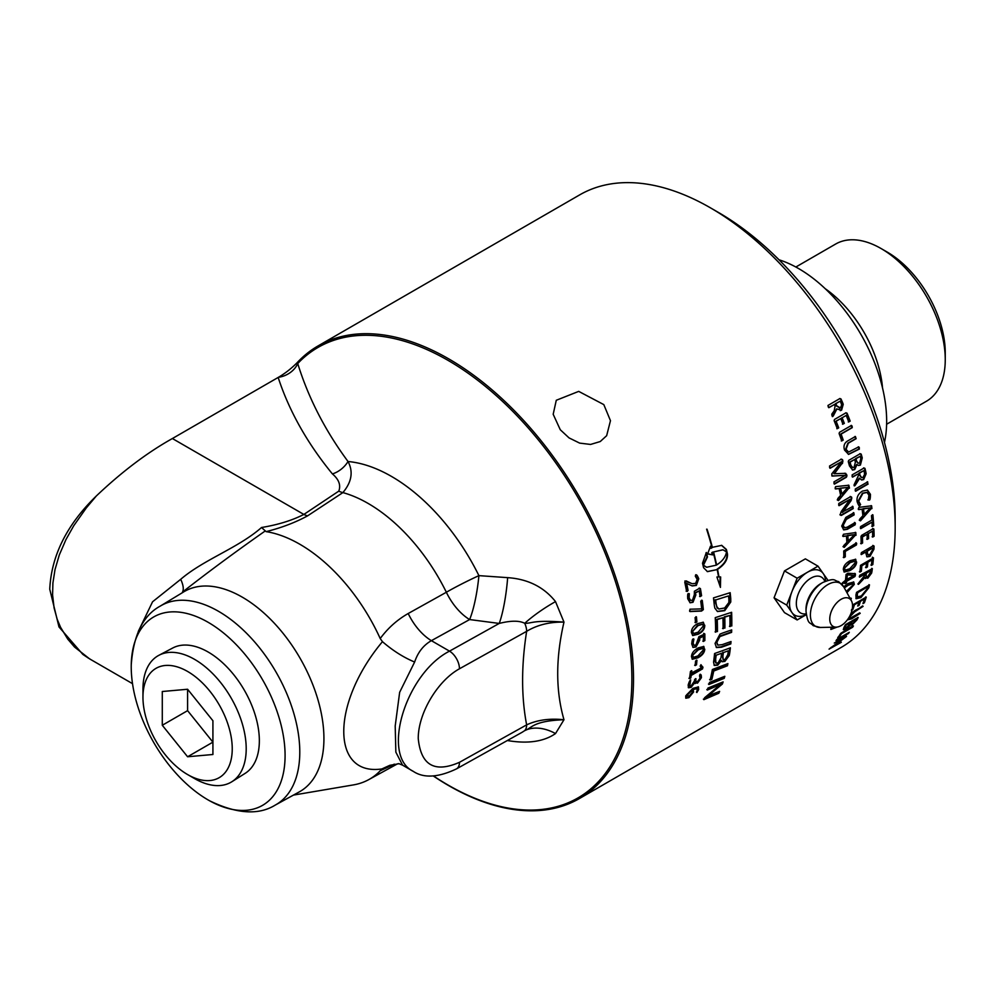 <?xml version="1.0" encoding="UTF-8"?>
<svg xmlns="http://www.w3.org/2000/svg" width="995" height="995" viewBox="0 0 995 995"><rect width="100%" height="100%" fill="white"/><g stroke="black" fill="none" stroke-linecap="round" stroke-linejoin="round"><path stroke-width="1.49" d="M848.449 633.504L836.024 640.68L836.882 639.462L849.307 632.285L848.449 633.504L848.051 633.019M850.912 622.646L851.16 624.126L851.372 623.156L852.541 623.741L855.625 620.594A261.337 150.879 -120 0 0 856.372 619.151L852.18 621.576A261.337 150.879 60 0 1 851.372 623.156L850.912 622.646A260.615 150.469 60 0 0 851.72 621.067L852.18 621.576M851.72 621.067L855.911 618.654L856.372 619.151M844.755 626.502L844.966 628.106L845.215 627.024L846.322 627.745L849.954 624.027A261.337 150.879 -120 0 0 850.824 622.36L846.26 624.997A261.337 150.879 60 0 1 845.215 627.024L844.755 626.502A260.615 150.469 60 0 0 845.8 624.487L846.26 624.997M845.8 624.487L850.352 621.85L850.824 622.36M846.994 627.323L843.287 629.313M853.436 623.156L849.494 624.748M857.466 617.522A260.615 150.469 60 0 1 856.533 619.35L854.929 621.713M850.041 625.544L845.626 629.101L843.399 629.698L843.884 627.683A261.337 150.879 -120 0 0 845.277 624.935L858.212 617.472A261.337 150.879 60 0 1 856.993 619.86L851.944 625.034L849.531 624.773M852.479 607.224A261.337 150.879 -120 0 0 853.324 604.562L866.259 597.087A261.337 150.879 60 0 1 864.394 602.759L862.963 603.579A261.337 150.879 -120 0 0 864.518 598.928L859.966 600.831L860.451 601.279A261.337 150.879 60 0 1 859.133 605.271L857.74 606.079A261.337 150.879 -120 0 0 859.058 602.074L853.959 604.301A260.615 150.469 60 0 1 852.379 609.002L851.546 609.736M859.966 600.831A260.615 150.469 60 0 1 858.648 604.811L857.827 605.532M865.687 596.925A260.615 150.469 60 0 1 863.909 602.298L863.063 603.032M853.959 604.301L854.431 604.749A261.337 150.879 60 0 1 852.864 609.475L851.434 610.296M859.058 602.074L854.431 604.749M864.518 598.928L860.451 601.279M857.255 592.199L857.74 592.61A261.337 150.879 60 0 1 857.329 594.363L857.454 596.9L861.322 595.918L867.404 588.53A261.337 150.879 -120 0 0 867.814 586.801L857.255 592.199A260.615 150.469 60 0 1 856.844 593.94L857.255 596.627M867.814 586.801L857.74 592.61M868.946 584.65A260.615 150.469 60 0 1 868.312 587.373L860.426 597.162L855.899 598.48M868.809 587.796L860.911 597.609L856.11 598.729L855.911 595.085A261.337 150.879 -120 0 0 856.546 592.361L869.481 584.898A261.337 150.879 60 0 1 868.809 587.796L868.312 587.373M865.899 572.797L866.396 573.17A261.337 150.879 60 0 1 866.147 574.948L866.434 576.665L867.914 576.428L870.55 572.175A261.337 150.879 -120 0 0 870.762 570.645L865.899 572.797A260.615 150.469 60 0 1 865.65 574.563L866.235 576.404M870.762 570.645L866.396 573.17M871.831 568.344A260.615 150.469 60 0 1 871.433 571.217L871.62 573.095L867.777 578.219L864.456 577.112L857.877 583.965M871.122 572.722L867.279 577.834L865.277 578.306M865.501 578.543L864.953 577.498L859.145 583.717L858.374 584.363L858.225 583.605L864.842 575.185A261.337 150.879 -120 0 0 865.003 573.966L859.282 576.615M865.003 573.966L859.506 577.15L859.742 575.321L872.329 568.68A261.337 150.879 60 0 1 871.931 571.59L871.62 573.095M861.931 536.703L862.441 536.977A261.337 150.879 60 0 1 862.603 542.971L861.172 543.805A261.337 150.879 -120 0 0 860.961 536.516L861.62 535.36L873.162 528.693L873.896 529.041A261.337 150.879 60 0 1 874.107 536.255L872.677 537.076A261.337 150.879 -120 0 0 872.515 531.156L868.461 533.494A261.337 150.879 60 0 1 868.598 538.581L867.205 539.377A261.337 150.879 -120 0 0 867.068 534.303L861.931 536.703A260.615 150.469 60 0 1 862.093 542.698L860.663 543.519M867.951 533.233A260.615 150.469 60 0 1 868.088 538.295L866.707 539.103M872.665 528.432L873.386 528.78A260.615 150.469 60 0 1 873.598 535.969L872.167 536.79M867.068 534.303L862.441 536.977M872.515 531.156L868.461 533.494M866.744 492.376L862.416 493.184L858.212 500.945L860.115 504.49L858.884 505.472M867.192 490.025L869.941 494.154C869.916 498.395 869.481 500.286 868.647 499.838L867.839 499.876M859.406 505.236L859.904 505.423C859.506 506.865 858.586 505.622 857.143 501.716C856.459 497.289 858.212 493.744 862.391 491.107L867.441 490.087L870.438 494.328C870.414 498.57 869.978 500.473 869.145 500.012L868.336 500.05L868.921 495.149L866.993 492.438L862.901 493.333L858.71 501.107L860.613 504.664L859.145 505.647M855.526 458.67L855.998 458.732A261.337 150.879 60 0 1 856.695 461.232L858.324 463.247L859.643 462.924L860.824 458.596A261.337 150.879 -120 0 0 860.19 456.307L855.526 458.67A260.615 150.469 60 0 1 856.222 461.17L858.1 463.185M860.19 456.307L855.998 458.732M849.606 462.09L850.078 462.153A261.337 150.879 60 0 1 850.961 465.361L852.765 467.613L854.021 467.327L855.377 462.165A261.337 150.879 -120 0 0 854.63 459.516L849.606 462.09A260.615 150.469 60 0 1 850.489 465.299L852.528 467.55M854.63 459.516L850.078 462.153M857.081 464.478L854.717 469.578L852.615 470.038L849.481 465.934A261.337 150.879 -120 0 0 848.262 461.593L848.723 460.374L860.265 453.708L861.197 454.118A261.337 150.879 60 0 1 862.255 457.899L860.401 465.088L858.573 465.486L856.608 464.404L854.245 469.491L852.379 469.988M859.804 453.658L860.725 454.068A260.615 150.469 60 0 1 861.782 457.837L859.929 465.013L858.349 465.436M851.036 425.437L851.844 427.651L840.663 434.106A260.615 150.469 60 0 1 842.777 440.076L841.285 440.934M843.225 440.076L841.745 440.934A261.337 150.879 -120 0 0 839.108 433.546L839.494 432.327L851.484 425.412L852.292 427.626L841.111 434.094A261.337 150.879 60 0 1 843.225 440.076L842.777 440.076M851.484 425.412L852.205 426.345M846.272 591.465L852.889 585.147L852.628 583.854L848.163 585.247L844.332 587.933M852.329 583.717L847.665 584.873L844.021 587.373M853.511 581.876L853.785 584.04L846.658 592.174M843.71 586.814L848.325 583.456L853.785 582.025L854.282 584.426L846.944 592.697M846.894 579.451L853.996 575.346A261.337 150.879 -120 0 0 853.996 575.321L847.342 574.911A261.337 150.879 60 0 1 846.894 579.451L846.397 579.09A260.615 150.469 60 0 0 846.844 574.563L847.342 574.911M846.844 574.563L853.996 575.321M854.804 573.331L854.444 576.167L846.185 580.931A260.615 150.469 60 0 1 845.986 582.498L844.581 583.306M846.185 580.931L846.683 581.291A261.337 150.879 60 0 1 846.496 582.859L845.078 583.679A261.337 150.879 -120 0 0 845.265 582.112L842.33 583.157M845.265 582.112L842.554 583.679L842.355 582.921L845.476 580.259A261.337 150.879 -120 0 0 846.036 574.501L847.902 573.207L855.314 573.692L855.464 574.923L854.941 576.528L846.683 581.291M855.314 573.692L854.954 574.563M854.444 561.13L849.693 562.287L844.233 568.369L844.991 569.948M844.73 568.705L845.215 570.147L849.718 568.779L855.227 562.71L854.73 561.255L850.203 562.598L844.233 568.369M855.439 559.165L856.135 561.678C855.862 565.148 853.548 568.033 849.195 570.322L843.947 571.864M856.633 562.001C856.359 565.483 854.046 568.369 849.693 570.657L844.183 572.063L843.325 569.389C843.549 565.894 845.825 562.983 850.153 560.67L855.712 559.302L856.135 561.678M854.531 522.437L854.742 524.502L846.832 529.066L843.474 529.775M853.349 512.599L853.635 514.701L845.812 519.216L842.703 525.173L844.233 527.611M855.24 524.726L847.33 529.29L843.723 529.9L841.72 526.081L845.825 517.425L853.859 512.786L854.133 514.888L846.31 519.402L843.2 525.372L844.481 527.748L847.118 527.226L855.028 522.649L854.742 524.502M855.028 522.649L855.451 523.507M853.859 512.786L853.809 513.457M844.593 473.234L846.098 474.316A260.615 150.469 60 0 1 846.459 475.734L845.924 477.127L834.171 483.918M840.962 459.118L842.019 459.59A260.615 150.469 60 0 1 842.429 460.959L841.944 463.508L833.909 473.657A260.615 150.469 60 0 1 833.922 473.719L845.675 473.346M832.293 476.045L831.758 473.894L841.459 461.755A261.337 150.879 -120 0 0 841.459 461.742L829.867 468.11M845.066 473.321L846.583 474.404A261.337 150.879 60 0 1 846.944 475.821L846.397 477.227L834.506 484.092L833.947 481.891L845.215 475.386A261.337 150.879 -120 0 0 845.203 475.361L831.882 475.983M841.944 463.508L834.382 473.719M841.459 461.742L830.191 468.247L829.531 466.033L841.422 459.168L842.491 459.64A261.337 150.879 60 0 1 842.889 461.008L842.417 463.558M829.967 468.222L829.544 467.302M845.203 475.361L832.355 476.058L831.783 475.125M834.258 484.043L833.909 483.172M724.124 676.588A260.615 150.469 60 0 1 723.738 677.906L708.465 684.05M708.95 684.485A261.337 150.879 -120 0 0 709.522 682.408L724.82 676.301A261.337 150.879 60 0 1 724.223 678.354L708.95 684.485M728.328 650.792L723.377 652.583A261.337 150.879 60 0 1 722.905 656.265L723.228 659.66L725.131 659.362L727.805 654.635A261.337 150.879 -120 0 0 728.328 650.792L723.377 652.583M722.88 652.222A260.615 150.469 60 0 1 722.407 655.892L723.017 659.411M721.586 653.242L716.139 655.22A261.337 150.879 60 0 1 715.641 659.312L715.99 663.118L718.116 662.894L720.989 657.819A261.337 150.879 -120 0 0 721.586 653.242L716.139 655.22M715.629 654.859A260.615 150.469 60 0 1 715.131 658.939L715.442 661.426M714.945 661.053L715.766 662.881M721.512 660.531L717.743 665.182L714.311 665.481L713.564 662.123A261.337 150.879 -120 0 0 714.584 653.528L730.392 647.832A261.337 150.879 60 0 1 729.683 653.329L729.236 655.606L724.895 661.389L722.159 661.75L721.014 660.145L717.246 664.784L714.087 665.257M729.82 648.031A260.615 150.469 60 0 1 729.186 652.956L728.738 655.22L724.397 660.991L721.935 661.513M731.138 612.46A260.615 150.469 60 0 1 731.288 625.681L729.957 626.601A261.337 150.879 -120 0 0 729.857 615.457L724.26 616.85A260.615 150.469 60 0 1 724.422 627.795L723.091 628.703A261.337 150.879 -120 0 0 722.917 617.733L716.723 619.338A260.615 150.469 60 0 1 716.947 631.265L715.119 631.887M724.422 627.795L722.581 628.417M731.288 625.681L729.459 626.303M716.947 631.265L715.616 632.186A261.337 150.879 -120 0 0 715.243 617.646L731.623 612.298A261.337 150.879 60 0 1 731.798 625.979M716.723 619.338L717.233 619.599A261.337 150.879 60 0 1 717.457 631.564M722.917 617.733L717.233 619.599M724.26 616.85L724.77 617.124A261.337 150.879 60 0 1 724.92 628.081M729.857 615.457L724.77 617.124M728.551 595.918L715.691 599.948A261.337 150.879 60 0 1 716.027 603.082L716.711 606.651L718.887 609.002L724.671 607.982L728.875 602.497L728.887 599.388A261.337 150.879 -120 0 0 728.551 595.918L715.691 599.948M715.181 599.736A260.615 150.469 60 0 1 715.517 602.87L717.432 608.057M716.935 607.821L718.39 608.766M718.887 609.002L718.266 608.729M729.696 592.833A260.615 150.469 60 0 1 730.255 598.405L730.255 601.776L724.236 610.42L717.258 611.403M714.273 605.035A261.337 150.879 -120 0 0 713.477 597.895L730.168 592.684A261.337 150.879 60 0 1 730.753 598.629L730.765 602.012L724.746 610.669L717.507 611.527L714.833 608.119L714.273 605.035M692.197 690.244L687.047 695.318L689.224 696.065L692.383 692.358L691.699 689.821L686.55 694.883L686.973 696.189M686.55 694.883L686.662 696.052M696.886 688.44L693.08 689L693.167 691.45L688.428 697.196L685.667 697.943M698.167 686.749L698.192 689.075L696.4 692.097M693.664 691.873L688.913 697.644L685.878 698.216L685.692 695.965L692.881 688.366L698.453 686.923L698.677 689.51L696.886 692.532L697.172 688.602L693.565 689.423L693.167 691.45M700.94 664.685L702.445 666.762L702.06 668.491L690.692 675.058A260.615 150.469 60 0 1 690.319 677.508L688.938 678.304M691.264 670.692A260.615 150.469 60 0 1 690.94 673.242L701.288 667.931L700.144 666.128L700.741 665.17L702.955 667.135L702.557 668.876L691.189 675.443A261.337 150.879 60 0 1 690.816 677.893L689.448 678.689A261.337 150.879 -120 0 0 690.43 671.538L691.811 670.742A261.337 150.879 60 0 1 691.438 673.615M702.445 666.762L702.458 667.483M699.211 637.932L699.808 639.922L696.052 646.986L693.03 647.422L691.736 643.952C692.072 640.245 692.557 638.666 693.204 639.176L693.913 639.126L693.154 643.068L693.938 645.307L695.915 644.996L698.913 636.663L704.833 633.952A261.337 150.879 60 0 1 704.846 640.569L703.353 641.439A261.337 150.879 -120 0 0 703.353 636.116L699.211 637.932L699.298 639.623L695.542 646.688L692.781 647.247M703.676 633.342L704.336 633.666A260.615 150.469 60 0 1 704.348 640.258L702.843 641.141M693.403 638.84L692.644 642.77L693.702 645.121M703.353 636.116L699.721 638.218M702.283 624.213L697.495 625.395L692.333 631.663L693.353 633.367M692.843 631.912L693.59 633.529L698.142 632.186L703.341 625.93L702.545 624.313L697.992 625.644L692.333 631.663M703.067 622.136L704.249 624.972C704.336 628.653 702.184 631.638 697.818 633.914L692.52 635.407M704.758 625.233C704.846 628.927 702.694 631.912 698.316 634.188L692.769 635.556L691.425 632.609C691.289 628.902 693.403 625.905 697.756 623.604L703.328 622.248L704.249 624.972M689.833 611.44L689.983 609.214L701.674 608.89A261.337 150.879 -120 0 0 700.729 601.254L701.749 600.196A260.615 150.469 60 0 1 702.856 609.425L701.027 610.855L689.647 611.365M701.425 600.358L702.246 600.383A261.337 150.879 60 0 1 703.353 609.636L701.525 611.079L690.144 611.564L689.597 610.507M684.896 580.993L692.197 583.704L695.629 583.369L697.184 579.364L695.306 576.167L695.99 575.334C696.338 574.103 697.271 575.247 698.764 578.754L696.338 585.421L692.197 585.931L686.164 583.219A260.615 150.469 60 0 1 687.582 590.309L686.127 591.179M695.505 575.222C695.853 573.991 696.786 575.122 698.279 578.617L695.853 585.271L691.948 585.844M686.09 580.893L691.935 583.63M686.649 583.344A261.337 150.879 60 0 1 688.08 590.458L686.612 591.316A261.337 150.879 -120 0 0 684.784 582.286L686.575 581.018L685.381 581.117M695.99 575.334L696.649 575.135M687.446 591.366L686.612 591.316M722.756 549.787L713.589 551.951A261.337 150.879 60 0 1 716.624 564.949C722.345 561.317 725.641 556.964 726.537 551.902L722.992 549.825L713.589 551.951M719.808 584.761L720.131 576.963M717.121 569.563A260.615 150.469 -120 0 0 717.059 569.24C724.111 564.538 727.42 559.389 726.959 553.792A260.615 150.469 -120 0 0 726.524 551.939A260.615 150.469 -120 0 0 725.915 549.364L721.499 545.31M712.271 554.75A260.615 150.469 -120 0 0 711.748 552.698L712.233 552.785A261.337 150.879 60 0 1 712.756 554.887L707.619 553.941L710.505 546.205A261.337 150.879 60 0 1 711.064 548.307L710.592 548.233A260.615 150.469 -120 0 0 710.219 546.864M707.632 553.892L709.858 554.203M711.748 552.698L712.743 552.076L712.233 552.785M706.45 567.187L702.98 565.148L707.022 556.839A260.615 150.469 -120 0 0 706.002 552.884M707.209 571.565L717.184 569.588L707.457 571.64L703.564 567.685A261.337 150.879 -120 0 0 702.52 563.245L706.35 552.474A261.337 150.879 60 0 1 707.495 556.939L703.44 565.235L706.699 567.249L716.263 565.16A261.337 150.879 -120 0 0 713.216 552.163M718.552 576.839L720.641 576.951L720.442 587.386L716.91 576.988L718.577 576.976A261.337 150.879 -120 0 0 717.184 569.588M717.059 569.24L717.544 569.376A261.337 150.879 60 0 1 718.975 576.976M711.985 547.412L721.736 545.347L726.4 549.451A261.337 150.879 60 0 1 727.444 553.904C727.905 559.513 724.609 564.675 717.544 569.376M711.064 548.307L712.059 547.698A261.337 150.879 -120 0 0 706.612 529.178L707.047 529.178A261.337 150.879 60 0 1 712.42 547.486M695.02 592.809L695.903 594.811L693.005 602.286L690.132 602.783L687.732 598.791C687.458 594.823 687.732 593.132 688.528 593.729L689.299 593.692L689.137 597.895L690.629 600.47L692.508 600.122L694.361 594.562L694.361 591.266L699.634 588.232L700.418 588.605A261.337 150.879 60 0 1 701.575 595.744L700.082 596.627A261.337 150.879 -120 0 0 699.149 590.881L695.02 592.809L695.405 594.637L692.508 602.099L689.883 602.684M699.137 588.07L699.92 588.443A260.615 150.469 60 0 1 701.077 595.57L699.584 596.453M688.801 593.542L688.639 597.734L690.393 600.358M699.149 590.881L695.517 592.97M695.953 616.701A260.615 150.469 60 0 1 696.376 621.676L695.007 622.46M696.886 621.912L695.517 622.708A261.337 150.879 -120 0 0 695.082 617.659L696.45 616.875A261.337 150.879 60 0 1 696.886 621.912L696.376 621.676M702.594 648.305L697.831 649.461L692.383 655.556L693.142 657.123M692.881 655.879L693.366 657.334L697.881 655.966L703.378 649.897L702.868 648.429L698.341 649.785L692.383 655.556M703.589 646.34L704.273 648.864C704.012 652.334 701.711 655.22 697.358 657.521L692.097 659.063M704.783 649.188C704.522 652.67 702.209 655.556 697.856 657.857L692.333 659.25L691.475 656.576C691.687 653.068 693.963 650.158 698.291 647.844L703.851 646.476L704.273 648.864M696.413 660.17A260.615 150.469 60 0 1 696.027 664.449L694.659 665.232M696.525 664.797L695.157 665.593A261.337 150.879 -120 0 0 695.58 661.041L696.935 660.245A261.337 150.879 60 0 1 696.525 664.797L696.027 664.449M694.336 682.147L694.833 682.558L694.323 682.16L690.617 686.973L688.279 687.533M699.759 674.734C700.468 673.627 700.853 674.486 700.928 677.284L696.985 682.769L694.983 683.316M695.766 678.64L696.002 678.826A261.337 150.879 60 0 1 695.791 679.983L696.027 681.687L697.657 681.451L700.07 678.155L699.522 675.804L700.256 675.12C700.965 674.025 701.351 674.871 701.425 677.682L697.483 683.179L694.833 682.558L691.102 687.383L688.49 687.781L688.167 685.033C689.212 681.538 690.032 679.971 690.617 680.356L689.784 685.941L691.314 685.717L694.41 680.941A261.337 150.879 -120 0 0 694.647 679.635L695.418 678.789A260.615 150.469 60 0 1 695.294 679.585L695.828 681.426M690.704 679.883L689.075 683.876L689.585 685.667M695.194 683.565L694.833 682.558M700.256 675.12L701.015 674.946M730.479 641.725A260.615 150.469 60 0 1 730.305 643.554L720.989 646.874L716.213 647.359M731.176 630.096A260.615 150.469 60 0 1 731.101 632.049L719.41 636.24L716.35 641.962L717.606 644.947M722.917 632.932L731.698 629.91A261.337 150.879 60 0 1 731.611 632.372L719.907 636.551L716.86 642.285L717.843 645.146L722.27 644.623L731.026 641.526A261.337 150.879 60 0 1 730.815 643.902L721.499 647.223L716.462 647.546L715.057 643.442L720.007 634.101L722.917 632.932M727.283 663.827A260.615 150.469 60 0 1 726.959 665.356L713.228 670.63A260.615 150.469 60 0 1 711.375 678.926L709.622 679.622M710.119 680.045A261.337 150.879 -120 0 0 712.37 669.498L727.905 663.59A261.337 150.879 60 0 1 727.457 665.767L713.726 671.028A261.337 150.879 60 0 1 711.86 679.361L710.119 680.045M718.8 691.749A260.615 150.469 60 0 1 718.378 692.744L718.85 693.229L703.863 699.659A261.337 150.879 -120 0 0 704.609 697.731L720.479 684.498L706.811 689.61M718.378 692.744L703.378 699.174M722.382 682.184A260.615 150.469 60 0 1 721.922 683.528L706.35 696.45L719.621 691.401A261.337 150.879 60 0 1 718.85 693.229M720.479 684.498L707.296 690.057A261.337 150.879 -120 0 0 707.905 688.08L723.116 681.886A261.337 150.879 60 0 1 722.407 684L706.823 696.935M841.869 493.993L847.715 487.401A261.337 150.879 -120 0 0 847.715 487.388L840.626 488.284A261.337 150.879 60 0 1 841.869 493.993L841.384 493.868A260.615 150.469 60 0 0 840.141 488.172L840.626 488.284M840.141 488.172L847.715 487.388M848.349 485.125L848.971 488.01L838.088 500.435L837.23 499.876M838.088 500.435L837.765 498.557L840.626 495.361A261.337 150.879 -120 0 0 839.133 488.52L835.24 488.856M848.971 488.01L838.574 500.572L837.715 500M835.464 488.906L835.539 486.642L848.834 485.237L849.469 488.135M839.133 488.52L835.713 488.955L835.079 487.948M852.404 506.256L852.727 508.383L840.787 515.273L839.904 514.763M850.19 496.468L851.111 496.94A260.615 150.469 60 0 1 851.297 497.997L850.588 500.46L842.093 512.238L852.889 506.43L853.225 508.569L841.285 515.46L840.402 514.95A261.337 150.879 -120 0 0 840.29 514.241L841.26 511.505L849.917 499.415A261.337 150.879 -120 0 0 849.917 499.378L839.158 505.659L838.748 503.495L850.688 496.604L851.596 497.09A261.337 150.879 60 0 1 851.795 498.147L851.086 500.622L842.591 512.413M849.917 499.378L838.81 505.423M852.889 506.43L852.889 507.164M838.885 505.584L838.636 504.751M848.2 541.069L854.494 534.651A261.337 150.879 -120 0 0 854.494 534.638L847.864 535.696A261.337 150.879 60 0 1 848.2 541.069L847.69 540.82A260.615 150.469 60 0 0 847.354 535.447L847.864 535.696M847.354 535.447L854.494 534.638M855.327 532.325L855.501 535.036L843.723 547.113L843.014 546.616M843.723 547.113L843.772 545.521L846.857 542.399A261.337 150.879 -120 0 0 846.459 535.969L842.753 536.243M855.501 535.036L844.233 547.387L843.524 546.877M842.952 536.342L843.424 534.278L855.824 532.561L855.998 535.298M855.824 532.561L855.775 533.432M846.459 535.969L843.262 536.479L842.815 535.534M855.874 542.685L855.924 544.688L844.743 551.155A260.615 150.469 60 0 1 844.792 556.528L843.3 557.387M845.302 556.814L843.81 557.673A261.337 150.879 -120 0 0 843.723 551.019L856.384 542.959L856.434 544.974L845.24 551.429A261.337 150.879 60 0 1 845.302 556.814L844.792 556.528M856.384 542.959L856.732 543.792M850.762 598.107A260.615 150.469 60 0 1 850.501 599.139M850.128 598.468L851.31 598.293A261.337 150.879 60 0 1 850.912 599.885M831.808 627.223L832.367 627.92L835.066 627.161M832.342 627.211L832.367 627.92M835.738 627.149L830.738 629.151M837.193 627.049L830.9 629.462L831.26 627.236M835.402 403.771L835.825 403.671A261.337 150.879 60 0 1 836.77 405.836L840.427 407.938L841.646 404.865L841.011 403.012A261.337 150.879 -120 0 0 840.19 401.159L835.402 403.771A260.615 150.469 60 0 1 836.347 405.91L840.004 408.012M840.427 407.938L839.469 408.248M840.19 401.159L835.825 403.671M839.519 398.634L840.576 399.045A260.615 150.469 60 0 1 842.131 402.565L843.238 404.306L841.583 410.176L836.559 408.92L832.305 416.569M842.815 404.38L841.161 410.238L840.24 410.624M836.982 408.833L833.35 415.798L832.74 416.507L831.932 415.512L831.832 414.069L834.22 410.786L835.079 405.948A261.337 150.879 -120 0 0 834.432 404.48L828.698 407.639M841.161 410.238L840.452 410.599M834.432 404.48L828.934 407.651L827.952 405.462L839.929 398.535L840.986 398.945A261.337 150.879 60 0 1 842.554 402.478L843.238 404.306M839.929 398.535L840.576 399.045M828.798 407.689L828.126 406.744M835.688 421.295L836.123 421.246A261.337 150.879 60 0 1 838.71 427.85L837.28 428.671A261.337 150.879 -120 0 0 834.133 420.674L834.494 419.455L846.036 412.788L847.068 413.199A261.337 150.879 60 0 1 850.178 421.109L848.747 421.93A261.337 150.879 -120 0 0 846.198 415.425L842.131 417.763A261.337 150.879 60 0 1 844.332 423.348L842.939 424.156A261.337 150.879 -120 0 0 840.75 418.572L835.688 421.295A260.615 150.469 60 0 1 838.263 427.875L836.832 428.696M841.708 417.825A260.615 150.469 60 0 1 843.884 423.385L842.491 424.193M845.601 412.85L846.633 413.261A260.615 150.469 60 0 1 849.73 421.146L848.3 421.967M840.75 418.572L836.123 421.246M846.198 415.425L842.131 417.763M858.275 446.817L858.946 449.019L848.362 454.354M854.941 436.469L855.675 438.671L847.852 443.185L845.601 449.342L848.412 452.016M859.406 449.056L848.598 454.379L844.544 450.076C843.3 446.158 844.245 443.173 847.367 441.121L855.401 436.482L856.135 438.683L848.312 443.198L846.061 449.367L848.635 452.053L858.747 446.854L858.946 449.019M858.747 446.854L859.394 447.775M855.401 436.482L855.625 437.39M859.046 473.023L859.531 473.122A261.337 150.879 60 0 1 860.041 475.274L861.67 477.637L863.001 477.364L864.605 474.304L864.332 472.451A261.337 150.879 -120 0 0 863.896 470.61L859.046 473.023A260.615 150.469 60 0 1 859.556 475.162L861.434 477.563M863.896 470.61L859.531 473.122M863.598 467.899L864.493 468.309A260.615 150.469 60 0 1 865.327 471.817L866.135 473.744L863.672 479.565L861.67 479.976L859.245 478.147L854.133 485.771M865.65 473.632L863.187 479.453L861.421 479.901M859.73 478.272L855.29 485.187L854.618 485.896L854.058 484.913L858.486 475.399A261.337 150.879 -120 0 0 858.138 473.931L852.305 476.928M858.138 473.931L852.64 477.103L852.106 474.913L864.083 467.998L864.978 468.396A261.337 150.879 60 0 1 865.812 471.916L866.135 473.744M852.379 477.053L852.056 476.195M854.332 485.821L854.058 484.913M867.205 481.742L867.64 483.906L855.364 490.983M868.125 484.043L855.712 491.219L855.277 489.042L867.69 481.866L867.64 483.906M867.69 481.866L867.739 482.65M855.451 491.144L855.178 490.324M864.207 514.415L870.339 507.923A261.337 150.879 -120 0 0 870.339 507.898L863.536 508.88A261.337 150.879 60 0 1 864.207 514.415L863.71 514.204A260.615 150.469 60 0 0 863.038 508.694L863.536 508.88M863.038 508.694L870.339 507.898M871.085 505.597L871.433 508.395L859.979 520.621L859.22 520.087M859.979 520.621L859.904 518.905L862.901 515.746A261.337 150.879 -120 0 0 862.093 509.142L858.324 509.44M871.433 508.395L860.488 520.833L859.717 520.31M858.523 509.515L858.859 507.363L871.595 505.796L871.931 508.594M871.595 505.796L871.62 506.753M862.093 509.142L858.822 509.627L858.299 508.656M872.416 514.713A260.615 150.469 60 0 1 873.224 525.41L871.757 526.255M871.993 522.164L860.774 528.631L860.376 527.785L860.613 526.566L871.831 520.087A261.337 150.879 -120 0 0 871.446 515.696L872.913 514.85A261.337 150.879 60 0 1 873.722 525.658L872.267 526.504A261.337 150.879 -120 0 0 871.993 522.164L860.451 528.283M860.513 528.507L860.376 527.785M866.919 550.745L867.429 551.056A261.337 150.879 60 0 1 867.366 552.81L867.976 554.787L869.891 554.489L872.553 549.862A261.337 150.879 -120 0 0 872.615 548.058L866.919 550.745A260.615 150.469 60 0 1 866.856 552.499L867.752 554.576M872.615 548.058L867.429 551.056M872.826 545.409L873.548 545.757A260.615 150.469 60 0 1 873.448 548.892L869.419 556.093L866.707 556.665M866.011 551.877L861.347 554.563L861.396 552.611L873.336 545.72L874.058 546.068A261.337 150.879 60 0 1 873.958 549.203L869.928 556.429L866.943 556.852L865.948 553.531A261.337 150.879 -120 0 0 866.011 551.877L861.061 554.128M861.098 554.414L861.061 553.78M861.347 565.347L861.857 565.695A261.337 150.879 60 0 1 861.322 571.267L859.891 572.088A261.337 150.879 -120 0 0 860.526 565.322L873.461 557.859A261.337 150.879 60 0 1 872.826 564.551L871.409 565.371A261.337 150.879 -120 0 0 871.931 559.874L867.876 562.225A261.337 150.879 60 0 1 867.429 566.939L866.036 567.747A261.337 150.879 -120 0 0 866.483 563.021L861.347 565.347A260.615 150.469 60 0 1 860.812 570.906L859.381 571.739M867.366 561.876A260.615 150.469 60 0 1 866.919 566.578L865.526 567.386M872.304 557.225L872.951 557.523A260.615 150.469 60 0 1 872.329 564.19L870.899 565.011M866.483 563.021L861.857 565.695M871.931 559.874L867.876 562.225M859.742 612.845L848.138 619.35M849.245 616.999L849.829 618.069L852.292 617.373L860.202 613.343L851.658 618.815L848.3 619.674L848.126 618.79M862.64 605.893L850.551 614.412M850.762 613.94L855.053 610.42L863.113 606.365L854.68 611.825L849.966 616.676L849.829 618.069M852.889 625.88L840.986 633.168A260.615 150.469 60 0 1 838.785 636.589L837.865 637.273M839.233 637.136L837.74 637.994A261.337 150.879 -120 0 0 840.452 633.74L853.424 625.942L852.628 627.236L841.434 633.703A261.337 150.879 60 0 1 839.233 637.136L838.785 636.589M831.82 646.974L830.912 647.496M845.675 636.253L843.835 637.845M841.335 642.297L829.084 649.138A261.337 150.879 -120 0 0 829.395 648.79L844.133 637.994L834.258 643.068L846.558 636.24A261.337 150.879 60 0 1 846.111 636.8L831.969 647.185L841.061 641.924M433.31 775.988A261.337 150.879 -120 0 0 579.388 798.562A261.337 150.879 -120 0 0 579.388 496.803A261.337 150.879 -120 0 0 318.064 345.924A261.337 150.879 -120 0 0 297.194 362.628C291.398 368.486 285.142 373.374 278.426 377.304L172.384 438.534C147.235 452.588 121.875 471.742 96.328 495.983C66.876 524.589 51.354 555.658 49.75 589.214L58.991 626.949L82.883 654.436L88.692 658.317M318.064 345.924L579.712 194.858A261.337 150.879 60 0 1 710.38 207.806A261.337 150.879 60 0 1 895.164 527.872A261.337 150.879 60 0 1 841.036 647.509L579.388 798.562M560.272 429.74L553.183 414.268L556.28 400.276L578.704 391.383L603.803 404.604L610.47 420.686L606.651 435.686L600.246 441.544L590.57 444.442L579.65 443.111L569.053 437.899L560.272 429.74M828.002 580.359L818.014 566.155L805.365 558.854L784.495 570.906L774.06 597.796L784.495 612.634L797.144 619.947L806.273 614.674M825.601 581.117A25.559 14.763 120 0 0 823.238 573.58A25.559 14.763 120 0 0 807.579 572.187A25.559 14.763 120 0 0 791.933 591.652A25.559 14.763 120 0 0 791.933 612.522A25.559 14.763 120 0 0 806.261 614.624M818.014 566.155L797.144 578.207L786.709 605.097L797.144 619.947M774.06 597.796L786.709 605.097M784.495 570.906L797.144 578.207M841.148 625.581A16.107 9.303 120 0 0 851.409 600.793A16.107 9.303 120 0 0 841.148 599.276A16.107 9.303 120 0 0 830.041 615.917A16.107 9.303 120 0 0 836.198 627.136A16.107 9.303 120 0 0 841.148 625.581M142.957 697.234L142.957 689.174A73.008 42.151 60 0 1 149.872 663.366A73.008 42.151 60 0 1 158.889 655.307L172.757 647.994A72.411 41.802 60 0 1 244.36 690.244A72.411 41.802 60 0 1 245.143 773.364L231.885 781.722A73.008 42.151 60 0 1 194.585 778.587L187.595 774.558A63.133 36.454 60 0 1 142.957 697.234A63.133 36.454 60 0 1 148.939 674.908A63.133 36.454 60 0 1 209.92 691.251A63.133 36.454 60 0 1 226.263 771.1A63.133 36.454 60 0 1 187.595 774.558M158.889 655.307A73.008 42.151 60 0 1 226.462 690.493A73.008 42.151 60 0 1 239.285 774.595A73.008 42.151 60 0 1 231.885 781.722M162.284 691.513L187.595 689.249L212.918 720.741L212.918 754.496L187.595 756.76L162.284 725.268L162.284 691.513M162.284 725.268L187.595 710.654L187.595 689.249M187.595 756.76L212.918 742.146L187.595 710.654M886.62 424.243L926.444 401.246A90.769 52.412 -120 0 0 945.25 359.692L945.25 352.653A82.137 47.424 -120 0 0 887.167 252.046L881.06 248.526A90.769 52.412 -120 0 0 835.676 244.024L795.851 267.021M945.25 359.692A90.769 52.412 -120 0 0 881.06 248.526M882.54 387.988A90.769 52.412 -120 0 0 825.203 288.687M884.468 442.414A124.586 71.926 -120 0 0 886.657 421.121A124.586 71.926 -120 0 0 779.035 259.794M895.164 527.872L895.164 518.519A249.882 144.263 -120 0 0 718.477 212.482L710.38 207.806M208.154 622.31A108.791 62.809 60 0 1 285.08 754.683A108.791 62.809 60 0 1 209.659 800.813A108.791 62.809 60 0 1 131.24 664.996A108.791 62.809 60 0 1 208.154 622.31M278.165 377.466C289.159 411.034 307.244 443.185 332.417 473.918A21.48 15.472 137.3 0 0 348.026 461.518C325.166 430.611 308.4 397.95 297.729 363.536L297.194 362.628M433.497 775.976A260.043 150.133 -120 0 0 614.45 578.58A260.043 150.133 -120 0 0 297.729 363.536A21.48 17.126 -20.9 0 1 278.426 377.304M183.416 592.062L182.495 592.1C183.938 589.314 183.341 585.048 180.704 579.314L152.546 601.801L138.268 631.477M183.478 592.025L160.357 606.042A114.922 66.354 -120 0 1 218.514 611.316A114.922 66.354 -120 0 1 299.781 752.071A114.922 66.354 -120 0 1 275.267 805.079L299.284 791.896A115.507 66.69 -120 0 0 300.167 658.391A115.507 66.69 -120 0 0 184.112 591.639M332.417 473.918C338.885 479.428 341.011 485.162 338.797 491.12A21.48 13.233 -123.6 0 0 342.889 492.6C351.733 482.04 353.449 471.68 348.026 461.518A157.807 91.105 -120 0 1 478.906 575.632A42.959 8.209 -82.1 0 1 469.615 619.562A42.959 24.241 61.1 0 1 446.357 592.249L408.199 613.517A42.959 24.241 -118.9 0 0 431.382 640.668L469.615 619.562L499.229 623.43A42.959 7.326 97 0 0 507.649 577.647L478.906 575.632A42.959 4.005 -26.2 0 0 446.357 592.249A141.302 81.578 -120 0 0 342.889 492.6L307.617 515.833A21.48 13.308 -123.9 0 1 303.861 514.44C292.182 520.41 278.065 524.763 261.523 527.512L266.125 531.641C281.61 527.736 295.44 522.462 307.617 515.833M182.495 592.1C207.719 572.336 235.094 552.101 264.583 531.405L264.881 531.131M261.523 527.512C238.39 547.922 203.676 559.538 180.704 579.314M132.522 683.664L89.6 658.877L74.55 647.048L67.772 639.138L60.558 627.285L57.212 619.35L54.091 607.945L52.586 594.886L52.909 582.995L55.023 569.55L59.277 555.036L65.968 539.551L73.73 525.758L86.291 507.947L96.328 495.983M456.469 768.886A14.316 8.122 -119.1 0 0 456.494 768.874A14.316 8.122 -119.1 0 0 459.466 762.319L526.641 724.87C521.268 696.687 521.268 665.506 526.641 631.327A14.316 8.122 -119.1 0 0 524.726 623.293C519.266 620.482 510.758 620.532 499.229 623.43L449.516 651.14A14.316 8.122 60.9 0 1 459.466 668.777L526.641 631.327C537.263 624.91 549.713 621.838 563.978 622.124L555.521 601.614A42.959 9.676 -33.5 0 0 524.726 623.293C532.064 623.542 532.798 619.773 563.978 622.124C555.62 658.18 555.62 690.717 563.978 719.733C549.713 718.228 537.263 719.932 526.641 724.87A14.316 8.122 -119.1 0 1 524.726 730.616A42.959 29.663 -131.9 0 1 555.521 733.564L563.978 719.733C532.798 720.902 532.064 728.004 524.726 730.616L522.213 732.233M414.629 662.036C417.9 652.297 423.484 645.17 431.382 640.668L449.516 651.14C405.612 673.503 380.749 755.802 413.211 771.324L402.565 765.167L395.848 752.133L395.202 726.002L399.654 692.296L414.629 662.036C403.572 657.434 392.863 650.655 382.503 641.713L381.893 642.335C331.061 703.602 331.061 776.448 381.893 768.936L389.816 765.317L399.157 763.7M408.199 613.517C397.204 619.785 387.876 628.131 380.214 638.541L382.503 641.713M382.503 768.924L380.214 770.777L394.306 764.16M555.521 601.614C543.904 587.025 527.947 579.04 507.649 577.647M507.649 740.578C527.872 743.974 543.83 741.636 555.521 733.564M293.463 795.092L353.424 784.906A139.611 80.607 -120 0 0 368.735 779.632A139.611 80.607 -120 0 0 380.214 770.789M380.214 638.541A139.611 80.607 -120 0 0 266.125 531.628M522.039 732.332L456.494 768.874C438.186 777.568 423.758 778.376 413.211 771.324L413.41 771.423M824.83 581.441A20.733 11.977 120 0 0 811 578.095A20.733 11.977 120 0 0 796.535 600.532A20.733 11.977 120 0 0 806.161 613.803M820.751 583.63A20.708 11.952 120 0 0 820.664 583.692A20.708 11.952 120 0 0 806.012 609.176L806.025 611.477A23.507 13.569 120 0 1 822.654 582.56A23.507 13.569 120 0 1 822.765 582.498L820.751 583.63M851.409 600.793L843.748 586.876A24.813 14.328 120 0 0 827.939 584.55A24.813 14.328 120 0 0 810.838 610.171A24.813 14.328 120 0 0 820.328 627.459L813.201 625.668C809.855 621.676 808.064 625.519 806.025 611.477M338.797 491.12L303.861 514.44L172.384 438.534M459.466 762.319C434.616 773.19 420.885 765.254 418.248 738.526C418.087 713.589 437.414 680.891 459.466 668.777M843.748 586.876L838.648 581.615C833.511 580.707 835.949 577.237 822.765 582.498M836.198 627.136L820.328 627.459M82.896 654.424L90.756 659.561M402.565 765.167L398.696 763.588M368.735 779.632L397.639 763.762M209.659 800.813C236.748 813.935 258.625 815.365 275.267 805.079M131.24 664.996C133.429 634.972 143.131 615.32 160.357 606.042"/></g></svg>
